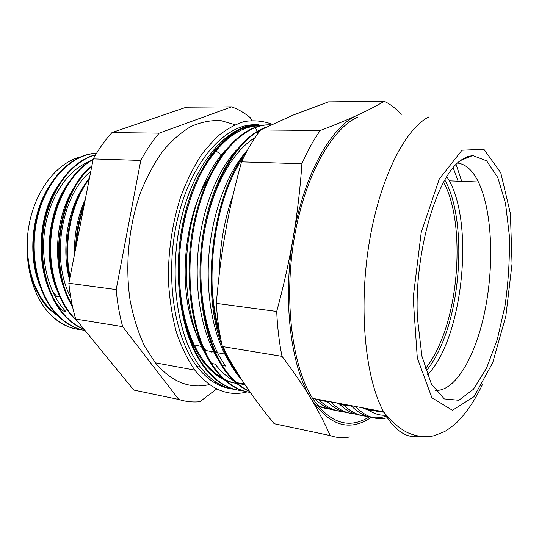 <?xml version="1.0" encoding="UTF-8"?>
<svg xmlns="http://www.w3.org/2000/svg" width="539" height="539" viewBox="0 0 539 539"><rect width="100%" height="100%" fill="white"/><g stroke="black" fill="none" stroke-linecap="round" stroke-linejoin="round"><path stroke-width="0.81" d="M337.064 402.977C341.686 405.011 346.375 405.921 351.132 405.705M362.525 407.929L363.07 407.902M368.386 409.822L374.962 410.152M386.301 415.171C379.456 415.717 372.833 413.507 366.446 408.542M318.906 407.093L320.004 407.201M317.404 405.24L324.276 408.077L331.269 409.384M318.562 399.473C326.257 407.053 334.389 411.102 342.959 411.628M330.596 401.75C338.209 409.384 346.26 413.44 354.736 413.912M342.804 404.061C350.363 411.756 358.347 415.812 366.763 416.236M355.201 406.413C365.644 417.038 376.667 420.73 388.282 417.482M456.149 164.577L461.721 181.333M383.95 412.187L377.94 411.628L372.031 409.6M319.526 400.416L327.422 401.575M349.899 405.409L351.495 406.083M362.969 408.124L364.007 408.077M362.026 407.706C366.587 409.788 371.223 410.671 375.932 410.341M386.901 415.886C374.349 420.454 362.397 417.031 351.057 405.631M364.782 415.481C355.612 415.663 346.921 411.601 338.708 403.287M352.863 413.224C343.619 413.265 334.847 409.182 326.533 400.982M341.106 410.961C331.802 410.954 322.969 406.878 314.608 398.725M329.464 408.744L318.603 406.729M292.973 115.157L328.433 101.864L384.24 101.292C376.687 105.806 367.834 110.394 357.68 115.063C347.588 119.719 335.103 124.859 320.213 130.492L260.586 129.96L292.973 115.157M225.531 231.716C229.547 209.179 234.883 185.894 241.533 161.855L301.907 163.762C300.176 189.054 297.292 213.552 293.256 237.268C289.234 260.964 283.716 285.697 276.702 311.461L216.334 303.369C218.43 278.124 221.495 254.24 225.531 231.716M246.128 386.328C237.84 374.086 229.924 360.827 222.378 346.537L282.018 356.346C293.728 371.91 303.369 386.005 310.949 398.624C318.576 411.304 324.977 423.62 330.151 435.579L274.142 423.708C263.766 411.075 254.428 398.611 246.128 386.328M284.403 425.884L274.142 423.708M241.533 161.855C247.313 149.559 253.667 138.927 260.586 129.96M222.378 346.537C219.265 333.122 217.251 318.731 216.334 303.369M330.151 435.579C336.653 437.857 343.202 438.308 349.791 436.94M276.702 311.461C277.43 327.463 279.202 342.427 282.018 356.346M320.213 130.492C313.597 139.837 307.493 150.927 301.907 163.762M401.211 114.484C396.024 108.582 390.371 104.182 384.24 101.292M371.196 417.388C349.427 432.11 329.342 425.857 310.949 398.624C290.683 366.459 282.308 299.462 293.256 237.268C303.632 174.737 331.229 126.261 357.68 115.063M369.181 416.957C348.733 429.495 329.861 423.29 312.58 398.341C292.32 366.628 283.723 301.126 294.099 239.033C304.42 176.886 331.465 128.747 357.842 117.003M446.871 176.624L449.324 180.848C474.744 226.575 462.091 340.109 427.326 374.969M457.719 163.047C465.905 164.213 472.797 170.526 478.403 181.987C492.046 210.325 494.33 263.241 485.241 309.251C476.2 355.188 455.711 391.779 435.317 390.398M462.428 159.315L467.616 156.647L472.696 155.515L486.636 160.831L497.827 177.607L505.508 203.284L509.288 235.078C509.867 258.37 508.439 281.958 504.989 305.849L497.322 339.402L486.555 368.124L473.39 389.286L458.857 400.275L444.311 398.921L431.402 384.064L421.922 356.191L417.415 317.97C414.053 251.214 437.776 172.918 462.428 159.315M453.198 167.831L458.116 181.192M212.076 352.681L211.221 351.522M81.766 156.613C59.566 161.282 38.141 186.036 30.305 218.975C22.463 251.949 29.342 288.904 46.408 310.073L49.534 313.651C57.06 321.527 65.394 326.533 74.523 328.669L77.589 329.268M59.762 317.121L49.662 308.84C34.624 292.529 27.179 270.282 27.321 242.092C26.795 270.241 33.869 292.428 48.544 308.665L61.52 318.724M219.447 331.694C215.068 316.662 212.582 300.149 211.968 282.133M222.337 365.469L225.78 366.082C206.174 340.304 196.337 290.171 202.907 241.391C209.435 192.578 231.218 151.728 255.048 137.674M245.285 385.068C234.297 382.757 224.271 375.798 215.196 364.209L211.483 363.293M244.558 383.977C230.005 384.422 216.752 377.212 204.786 362.336C188.798 341.106 180.262 311.259 179.177 272.801C179.817 311.198 187.929 340.971 203.499 362.114C215.715 377.556 229.291 384.678 244.221 383.478M225.282 150.374C206.107 171.011 191.123 208.829 187.276 249.705C183.529 290.609 191.291 331.276 206.659 356.212M237.12 149.357C217.588 169.926 202.078 208.613 198.15 250.689C194.269 292.724 202.334 334.524 218.113 359.452M247.495 150.118C228.037 171.186 212.689 210.843 209.031 253.519C205.399 296.228 213.828 338.209 229.776 362.821M233.091 194.977C224.372 219.124 219.791 245.265 219.353 273.388M242.294 380.541L236.702 373.776C231.278 366.432 226.589 357.512 222.634 347.028M222.243 345.977C199.861 289.551 212.999 192.079 246.963 151.088M249.651 391.476C241.034 387.925 233.117 381.369 225.895 371.802C204.079 343.134 194.094 285.198 203.533 231.285C212.878 177.318 239.538 136.199 266.057 127.244M248.836 392.19C236.567 390.283 225.369 382.845 215.243 369.882C191.217 338.957 181.798 273.556 195.226 217.109C208.512 160.541 240.697 124.26 268.907 124.846M237.12 389.94C225.315 387.662 214.529 380.339 204.773 367.962C180.457 337.198 170.951 272.195 184.419 216.173C197.806 160.07 230.247 124.071 258.74 124.805M179.177 272.801C178.564 234.849 188.327 194.99 204.261 167.42C221.448 139.682 240.178 125.796 260.438 125.776M46.415 310.08L49.615 313.664C59.263 323.461 69.955 328.837 81.692 329.78M96.501 153.332C72.374 154.127 47.189 179.063 37.919 215.566C28.547 251.996 37.279 293.896 57.599 314.951C65.893 323.488 75.062 328.682 85.101 330.548M95.504 154.969C72.832 160.858 51.407 188.003 44.609 223.146C37.743 258.248 46.792 296.416 65.697 316.252C71.283 322.14 77.38 326.452 83.983 329.181M93.112 159.544C72.799 170.647 55.793 199.228 51.609 232.275C47.419 265.323 56.629 299.212 73.904 317.565L77.05 320.705M91.704 166.726C59.223 192.41 48.173 265.37 72.138 304.899M89.285 179.036C71.256 202.812 63.002 243.385 70.09 276.844M83.862 206.68C79.678 218.618 77.205 231.224 76.437 244.504M96.521 153.292C72.32 153.676 46.859 178.436 37.38 215C27.846 251.524 36.504 293.721 56.959 314.837C65.219 323.373 74.369 328.568 84.387 330.407M95.639 154.747C72.819 160.204 51.084 187.215 44.05 222.479C37.002 257.723 46.01 296.207 65.037 316.144C70.892 322.275 77.272 326.701 84.185 329.43M93.2 159.113C72.698 169.879 55.382 198.379 51.003 231.602C46.644 264.817 55.854 298.983 73.23 317.464L78.492 322.47M91.846 165.985C58.225 191.507 47.055 267.203 72.502 306.61M89.541 177.729C70.562 201.754 61.897 244.147 69.767 278.501M84.657 202.63C79.024 217.069 75.992 232.511 75.561 248.964M70.697 297.279C50.37 259.515 61.406 194.774 90.781 171.409M62.585 179.75C33.816 212.588 34.024 283.197 62.955 310.929L65.657 311.347C48.328 293.243 39.724 258.963 45.215 226.784C50.713 194.599 69.383 168.626 90.06 161.363M53.644 180.363C30.918 207.717 25.751 260.667 43.235 292.98M71.593 179.184C47.088 206.996 41.51 264.521 60.718 297.723M80.843 178.483C55.315 206.511 49.507 266.731 69.774 300.364M89.326 178.847C69.208 201.647 60.179 245.669 69.524 279.748M85.297 199.356C77.65 216.24 74.032 234.674 74.443 254.664M240.333 377.495L237.578 373.945C232.087 366.453 227.35 357.37 223.355 346.692M220.828 339.321C202.32 284.235 214.226 196.816 244.585 155.609M249.469 391.213C241.256 387.528 233.69 381.113 226.757 371.971C205.891 344.408 195.711 290.07 203.385 237.834C211.039 185.578 235.071 143.098 260.532 130.027M250.318 392.426C237.807 390.728 226.4 383.263 216.105 370.024C191.871 338.89 182.593 272.646 196.405 215.917C210.082 159.079 242.752 123.323 271.002 124.866M243.271 390.795C229.506 389.926 216.954 382.367 205.602 368.13C180.585 336.457 171.409 268.449 186.467 211.557C193.258 187.451 202.509 167.501 214.219 151.708C222.162 142.316 230.422 135.094 238.999 130.04C247.61 126.261 256.072 124.624 264.379 125.115M140.767 160.44L116.181 289.578L68.837 283.244L93.24 158.877L140.767 160.44C146.352 150.01 152.497 140.908 159.207 133.14L111.991 132.574L186.379 107.18L231.595 106.843L159.207 133.14M122.676 326.647L178.78 399.473L133.753 390.061L75.703 319.048L122.676 326.647C119.496 315.046 117.334 302.682 116.181 289.578M178.78 399.473C185.766 401.663 192.787 402.411 199.841 401.723L216.766 388.936M258.147 133.221L257.426 131.792M257.231 131.401L255.297 127.541M255.163 127.278L254.583 126.119M251.726 120.433L250.372 117.738C244.538 112.894 238.278 109.262 231.595 106.843M235.017 124.684L221.037 120.642C211.241 120.062 201.29 121.976 191.177 126.389C181.138 132.284 171.577 140.652 162.495 151.499C153.885 163.667 146.413 177.749 140.086 193.73C128.599 226.912 124.96 266.03 130.135 300.567C133.403 317.33 138.152 332.408 144.371 345.802L155.252 362.781C171.705 381.996 189.762 389.252 209.408 384.556M214.839 382.946L216.307 382.4M68.837 283.244C70.09 295.884 72.381 307.823 75.703 319.048M133.753 390.061L144.721 392.352M272.242 124.28C263.382 120.952 254.118 120.022 244.457 121.491C234.701 124.428 225.08 129.96 215.6 138.072L202.192 153.676C193.865 166.329 186.642 180.888 180.518 197.375C172.217 223.678 168.168 251.161 168.37 279.808C169.374 298.256 171.975 315.497 176.179 331.525C181.198 346.53 187.404 359.385 194.781 370.091C210.688 389.677 228.172 396.933 247.239 391.873M256.557 124.812C227.229 122.879 193.346 158.001 178.773 214.131C164.072 270.147 172.898 335.716 196.984 366.547C207.07 379.449 218.261 386.813 230.557 388.632M111.991 132.574C105.145 140.066 98.9 148.831 93.24 158.877M208.418 178.187C181.097 221.28 177.257 301.409 200.009 341.133M202.509 345.546L205.77 350.505L214.535 352.142M221.812 154.969L215.681 150.826M52.384 291.127L56.642 296.261L60.213 296.78M259.05 124.799C229.863 123.519 196.398 159.12 182.115 215.236C167.703 271.245 176.543 336.444 200.42 367.174C210.823 380.521 222.378 387.945 235.078 389.441M461.99 150.213L483.874 149.269L500.751 172.709L510.393 213.478L512.05 263.746L505.878 315.969L492.68 362.781L474.003 396.684L452.43 410.273L431.88 397.728L417.301 357.95L413.157 297.892L421.222 232.477L439.231 179.137L461.99 150.213M419.766 436.435C406.379 438.679 394.339 430.466 383.653 411.803C365.55 379.193 358.475 310.572 368.824 245.238C379.119 179.844 404.546 129.245 428.667 116.997M443.617 182.189C463.014 217.392 460.926 294.644 440.525 342.285C436.031 353.032 430.93 361.898 425.224 368.878M425.985 371.216C431.995 364.02 437.358 354.763 442.074 343.458C462.893 294.678 464.874 215.492 444.823 180.046M478.403 181.987L449.324 180.848M460.953 160.352L472.696 155.515M482.782 383.808C475.257 399.877 466.498 412.887 456.493 422.832C450.9 427.481 446.831 430.445 444.277 431.726L434.609 435.566C429.199 437.163 419.079 437.769 407.376 432.561C399.069 428.276 391.159 421.35 383.653 411.803L312.58 398.341M203.499 362.114L204.786 362.343M233.219 367.409L234.202 367.578M56.952 314.843L57.592 314.944M65.037 316.144L65.697 316.252M73.23 317.464L73.897 317.565M155.252 362.781L194.781 370.091M215.418 352.311L225.551 354.204M193.191 344.664L202.179 346.644M48.544 308.665L49.662 308.84M236.702 373.783L237.578 373.938M225.895 371.809L226.757 371.971M215.25 369.875L216.105 370.03M196.984 366.547L200.42 367.174M204.773 367.962L205.608 368.117"/></g></svg>
